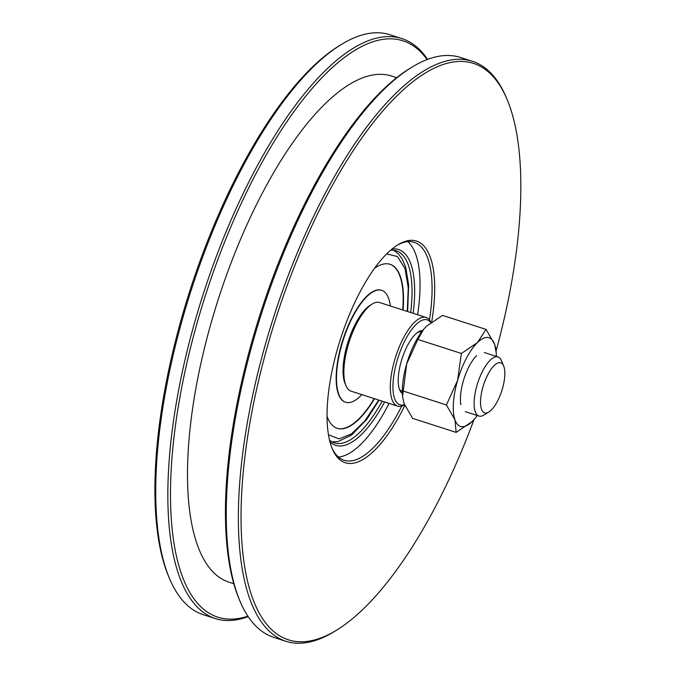 <?xml version="1.0" encoding="UTF-8"?>
<svg xmlns="http://www.w3.org/2000/svg" width="676" height="676" viewBox="0 0 676 676"><rect width="100%" height="100%" fill="white"/><g stroke="black" fill="none" stroke-linecap="round" stroke-linejoin="round"><path stroke-width="1.01" d="M496.083 350.962A302.671 110.188 107.8 0 0 507.262 99.862A302.671 110.188 107.8 0 0 269.006 340.89A302.671 110.188 107.8 0 0 336.479 630.235A302.671 110.188 107.8 0 0 473.96 419.695M336.479 630.235L334.476 631.468A304.614 110.889 -72.2 0 1 285.787 641.245A304.614 110.889 -72.2 0 1 266.572 340.265A304.614 110.889 -72.2 0 1 472.516 61.339A304.614 110.889 -72.2 0 1 506.349 97.69L507.262 99.862M239.921 601.015L239.008 598.851A302.671 110.188 -72.2 0 1 253.525 335.904A302.671 110.188 -72.2 0 1 409.791 68.47L411.794 67.245A304.614 110.889 107.8 0 0 254.531 336.386A304.614 110.889 107.8 0 0 239.921 601.015A304.614 110.889 107.8 0 0 273.746 637.367L285.787 641.245M472.516 61.339L460.474 57.46A304.614 110.889 107.8 0 0 411.794 67.245M427.097 59.581A302.671 110.188 107.8 0 0 198.482 318.176A302.671 110.188 107.8 0 0 247.872 616.174M248.16 616.605A304.614 110.889 -72.2 0 1 215.264 618.54A304.614 110.889 -72.2 0 1 196.048 317.551A304.614 110.889 -72.2 0 1 401.992 38.633A304.614 110.889 -72.2 0 1 427.578 59.395M169.397 578.31L168.485 576.138A302.671 110.188 -72.2 0 1 183.002 313.191A302.671 110.188 -72.2 0 1 339.267 45.765L341.27 44.532A304.614 110.889 107.8 0 0 184.007 313.672A304.614 110.889 107.8 0 0 169.397 578.31A304.614 110.889 107.8 0 0 203.222 614.661L215.264 618.54M401.992 38.633L389.951 34.755A304.614 110.889 107.8 0 0 341.27 44.532M404.856 405.515A116.416 42.377 -72.2 0 1 332.262 448.763A116.416 42.377 -72.2 0 1 337.848 347.633A116.416 42.377 -72.2 0 1 397.953 244.771A116.416 42.377 -72.2 0 1 431.727 321.852M331.815 447.656A114.472 41.675 107.8 0 0 344.067 460.255A114.472 41.675 107.8 0 0 401.705 406.132M384.61 401.966A102.828 37.433 -72.2 0 1 329.956 441.884M329.491 440.051A100.893 36.732 107.8 0 0 334.468 442.898A100.893 36.732 107.8 0 0 382.134 401.172M389.08 403.411A114.472 41.675 -72.2 0 1 338.456 457.052M233.761 583.726L228.877 582.154A265.812 96.769 -72.2 0 1 212.103 319.511A265.812 96.769 -72.2 0 1 391.818 76.118L396.702 77.689M407.814 241.653A114.472 41.675 -72.2 0 1 417.624 314.762M429.463 319.909A114.472 41.675 107.8 0 0 414.244 242.329A114.472 41.675 107.8 0 0 396.939 245.413M392.055 249.013A102.828 37.433 -72.2 0 1 413.154 313.326M410.678 312.523A100.893 36.732 107.8 0 0 396.313 250.83A100.893 36.732 107.8 0 0 390.61 250.23M345.951 385.633L345.039 383.461A44.624 16.249 -72.2 0 1 347.177 344.692A44.624 16.249 -72.2 0 1 370.22 305.265L372.222 304.031A46.568 16.951 107.8 0 0 348.182 345.174A46.568 16.951 107.8 0 0 345.951 385.633A46.568 16.951 107.8 0 0 351.123 391.184L397.564 406.141A46.568 16.951 -72.2 0 1 394.623 360.131A46.568 16.951 -72.2 0 1 426.108 317.492A46.568 16.951 -72.2 0 1 430.992 322.401M426.108 317.492L379.667 302.535A46.568 16.951 107.8 0 0 372.222 304.031M430.739 322.587A44.624 16.249 107.8 0 0 397.065 360.756A44.624 16.249 107.8 0 0 404.493 404.637M402.381 393.483A33.175 12.075 -72.2 0 1 399.702 389.993A33.175 12.075 -72.2 0 1 401.29 361.17A33.175 12.075 -72.2 0 1 418.427 331.857A33.175 12.075 -72.2 0 1 422.635 330.581M399.271 388.827A31.24 11.374 107.8 0 0 402.262 391.548A31.24 11.374 107.8 0 0 402.338 391.573M421.486 332.11A31.24 11.374 107.8 0 0 421.41 332.085A31.24 11.374 107.8 0 0 417.396 332.558M404.594 404.89A46.568 16.951 -72.2 0 1 397.564 406.141M494.156 365.572A26.279 9.565 107.8 0 0 480.822 397.319A26.279 9.565 107.8 0 0 488.824 412.022A26.279 9.565 107.8 0 0 491.207 410.121A26.279 9.565 107.8 0 0 502.555 388.261A26.279 9.565 107.8 0 0 503.654 365.969A26.279 9.565 107.8 0 0 494.156 365.572M488.824 412.022L483.906 415.039A31.045 11.298 -72.2 0 1 478.946 416.036A31.045 11.298 -72.2 0 1 475.363 391.953A31.045 11.298 -72.2 0 1 490.201 360.181A31.045 11.298 -72.2 0 1 497.975 356.936A31.045 11.298 -72.2 0 1 501.423 360.646L503.654 365.969M476.681 355.635A31.045 11.298 107.8 0 0 463.322 380.968A31.045 11.298 107.8 0 0 460.897 404.67M477.307 415.512A46.568 16.951 -72.2 0 1 475.211 418.224L472.178 421.554L456.148 432.395L412.605 418.376L404.054 403.471L402.558 396.508L406.665 364.009L417.836 339.445L461.378 353.464L477.408 342.622L486.069 329.406L494.621 344.312L496.218 352.982A46.568 16.951 107.8 0 0 494.621 344.312A46.568 16.951 -72.2 0 0 477.408 342.622A46.568 16.951 -72.2 0 0 457.584 380.402L461.378 353.464M417.836 339.445L423.691 329.271L426.488 326.229L442.526 315.388L486.069 329.406M456.148 432.395L454.965 419.864L446.413 404.966L457.584 380.402A46.568 16.951 -72.2 0 0 454.965 419.864A46.568 16.951 -72.2 0 0 472.178 421.554A46.568 16.951 -72.2 0 0 475.211 418.224M402.871 390.939L446.413 404.966M496.336 356.413A46.568 16.951 107.8 0 0 496.218 352.982M423.658 329.313A46.568 16.951 107.8 0 0 423.455 329.55A46.568 16.951 107.8 0 0 406.665 364.009A46.568 16.951 107.8 0 0 402.448 394.801L402.558 396.508M407.282 311.433L408.253 287.942L404.992 268.431L397.404 256.525L386.68 253.914M327.023 416.264A86.148 31.358 107.8 0 0 337.273 428.305A86.148 31.358 107.8 0 0 353.675 423.751A86.148 31.358 107.8 0 0 374.512 398.722M403.057 310.073A86.148 31.358 107.8 0 0 390.077 264.308A86.148 31.358 107.8 0 0 374.732 268.11M328.443 434.769L339.099 438.885L351.368 433.958L364.643 421.182L378.737 400.082M361.837 394.64A58.787 21.404 -72.2 0 1 356.852 399.153A58.787 21.404 -72.2 0 1 345.656 402.271A58.787 21.404 -72.2 0 1 339.665 352.982A58.787 21.404 -72.2 0 1 370.49 293.46A58.787 21.404 -72.2 0 1 381.695 290.35A58.787 21.404 -72.2 0 1 390.382 305.991M381.517 290.3A58.787 21.404 107.8 0 0 370.152 293.35A58.787 21.404 107.8 0 0 339.267 353.1A58.787 21.404 107.8 0 0 345.487 402.212M389.908 264.257A86.148 31.358 -72.2 0 1 402.719 309.963M374.174 398.612A86.148 31.358 -72.2 0 1 353.337 423.641A86.148 31.358 -72.2 0 1 337.096 428.254M401.113 390.981L402.338 391.37M465.274 411.642L478.946 416.036M420.151 331.882L421.368 332.271M484.303 352.542L497.975 356.936M407.636 311.543L408.65 285.035L405.701 267.231L402.093 258.807L398.325 253.804L393.643 250.255M379.092 400.192L366.815 419.297L351.605 435.09L337.814 441.656L331.967 441.8"/></g></svg>
